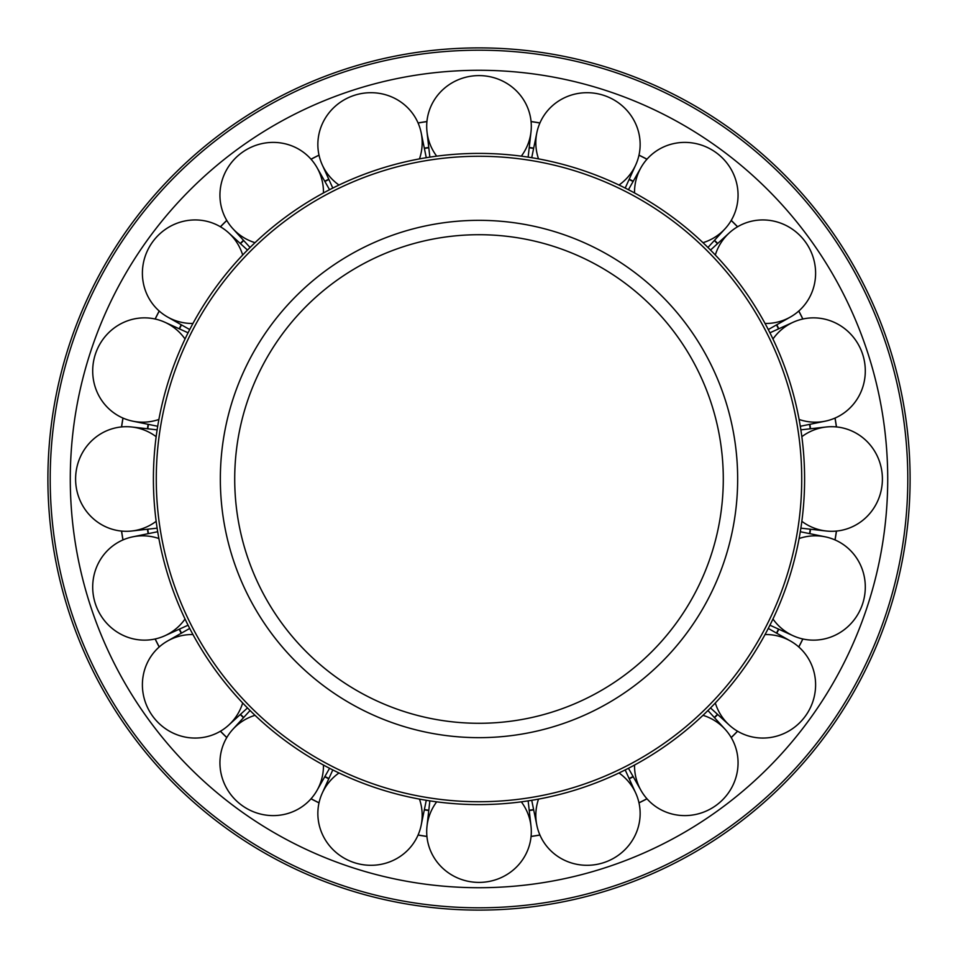 <?xml version="1.0" encoding="UTF-8"?>
<svg xmlns="http://www.w3.org/2000/svg" width="958" height="958" viewBox="0 0 958 958"><rect width="100%" height="100%" fill="white"/><g stroke="black" fill="none" stroke-linecap="round" stroke-linejoin="round"><path stroke-width="1.44" d="M479 723.29A244.29 244.29 0 0 0 723.29 479A244.29 244.29 0 0 0 479 234.71A244.29 244.29 0 0 0 234.71 479A244.29 244.29 0 0 0 479 723.29A244.29 244.29 0 0 1 234.71 479A244.29 244.29 0 0 1 479 234.71M479 804.6A325.6 325.6 0 0 0 804.6 479A325.6 325.6 0 0 0 479 153.4A325.6 325.6 0 0 0 153.4 479A325.6 325.6 0 0 0 479 804.6M479 801.726A322.726 322.726 0 0 0 801.726 479A322.726 322.726 0 0 0 479 156.274A322.726 322.726 0 0 0 156.274 479A322.726 322.726 0 0 0 479 801.726M121.606 426.921A361.166 361.166 0 0 1 123.007 418.095M155.196 319.026A361.166 361.166 0 0 1 159.256 311.063M220.484 226.795A361.166 361.166 0 0 1 226.795 220.484M311.063 159.256A361.166 361.166 0 0 1 319.026 155.196M418.095 123.007A361.166 361.166 0 0 1 426.921 121.606M531.079 121.606A361.166 361.166 0 0 1 539.905 123.007M638.974 155.196A361.166 361.166 0 0 1 646.937 159.256M731.205 220.484A361.166 361.166 0 0 1 737.516 226.795M798.744 311.063A361.166 361.166 0 0 1 802.804 319.026M834.993 418.095A361.166 361.166 0 0 1 836.394 426.921M836.394 531.079A361.166 361.166 0 0 1 834.993 539.905M802.804 638.974A361.166 361.166 0 0 1 798.744 646.937M737.516 731.205A361.166 361.166 0 0 1 731.205 737.516M646.937 798.744A361.166 361.166 0 0 1 638.974 802.804M539.905 834.993A361.166 361.166 0 0 1 531.079 836.394M426.921 836.394A361.166 361.166 0 0 1 418.095 834.993M319.026 802.804A361.166 361.166 0 0 1 311.063 798.744M226.795 737.516A361.166 361.166 0 0 1 220.484 731.205M159.256 646.937A361.166 361.166 0 0 1 155.196 638.974M123.007 539.905A361.166 361.166 0 0 1 121.606 531.079M479 70.281A408.719 408.719 0 0 0 70.281 479A408.719 408.719 0 0 0 479 887.719A408.719 408.719 0 0 0 887.719 479A408.719 408.719 0 0 0 479 70.281M47.9 479A431.1 431.1 0 0 0 479 910.1A431.1 431.1 0 0 0 910.1 479A431.1 431.1 0 0 0 479 47.9A431.1 431.1 0 0 0 47.9 479A431.1 431.1 0 0 1 479 47.9A431.1 431.1 0 0 1 910.1 479M529.235 810.564A335.348 335.348 0 0 0 533.678 809.857M533.618 809.558A335.037 335.037 0 0 1 529.199 810.252M629.238 778.818A335.348 335.348 0 0 0 633.25 776.77M633.094 776.495A335.037 335.037 0 0 1 629.107 778.531M714.536 717.71A335.348 335.348 0 0 0 717.71 714.536M717.482 714.321A335.037 335.037 0 0 1 714.321 717.482M776.77 633.25A335.348 335.348 0 0 0 778.818 629.238M778.531 629.107A335.037 335.037 0 0 1 776.495 633.094M810.564 428.765A335.348 335.348 0 0 0 809.857 424.322M809.558 424.382A335.037 335.037 0 0 1 810.252 428.801M778.818 328.762A335.348 335.348 0 0 0 776.77 324.75M776.495 324.906A335.037 335.037 0 0 1 778.531 328.893M717.71 243.464A335.348 335.348 0 0 0 714.536 240.29M714.321 240.518A335.037 335.037 0 0 1 717.482 243.679M633.25 181.23A335.348 335.348 0 0 0 629.238 179.182M629.107 179.469A335.037 335.037 0 0 1 633.094 181.505M533.678 148.143A335.348 335.348 0 0 0 529.235 147.436M529.199 147.748A335.037 335.037 0 0 1 533.618 148.442M428.765 147.436A335.348 335.348 0 0 0 424.322 148.143M424.382 148.442A335.037 335.037 0 0 1 428.801 147.748M328.762 179.182A335.348 335.348 0 0 0 324.75 181.23M324.906 181.505A335.037 335.037 0 0 1 328.893 179.469M243.464 240.29A335.348 335.348 0 0 0 240.29 243.464M240.518 243.679A335.037 335.037 0 0 1 243.679 240.518M181.23 324.75A335.348 335.348 0 0 0 179.182 328.762M179.469 328.893A335.037 335.037 0 0 1 181.505 324.906M148.143 424.322A335.348 335.348 0 0 0 147.436 428.765M147.748 428.801A335.037 335.037 0 0 1 148.442 424.382M147.436 529.235A335.348 335.348 0 0 0 148.143 533.678M148.442 533.618A335.037 335.037 0 0 1 147.748 529.199M179.182 629.238A335.348 335.348 0 0 0 181.23 633.25M181.505 633.094A335.037 335.037 0 0 1 179.469 629.107M240.29 714.536A335.348 335.348 0 0 0 243.464 717.71M243.679 717.482A335.037 335.037 0 0 1 240.518 714.321M324.75 776.77A335.348 335.348 0 0 0 328.762 778.818M328.893 778.531A335.037 335.037 0 0 1 324.906 776.495M424.322 809.857A335.348 335.348 0 0 0 428.765 810.564M428.801 810.252A335.037 335.037 0 0 1 424.382 809.558M809.857 533.678A335.348 335.348 0 0 0 810.564 529.235M810.252 529.199A335.037 335.037 0 0 1 809.558 533.618M436.692 801.834A52.307 50.738 180 0 0 427.005 826.143A52.307 50.738 180 0 0 479 882.402A52.307 50.738 180 0 0 530.995 826.143A52.307 50.738 180 0 0 521.308 801.834M538.528 799.104A52.307 50.738 162 0 0 536.827 825.221A52.307 50.738 162 0 0 603.66 862.667A52.307 50.738 162 0 0 635.729 793.092A52.307 50.738 162 0 0 619 772.962M634.531 765.047A52.307 50.738 144 0 0 640.986 790.41A52.307 50.738 144 0 0 716.117 805.367A52.307 50.738 144 0 0 725.11 729.289A52.307 50.738 144 0 0 702.98 715.315M715.315 702.98A52.307 50.738 126 0 0 729.289 725.11A52.307 50.738 126 0 0 805.367 716.117A52.307 50.738 126 0 0 790.41 640.986A52.307 50.738 126 0 0 765.047 634.531M772.962 619A52.307 50.738 108 0 0 793.092 635.729A52.307 50.738 108 0 0 862.667 603.66A52.307 50.738 108 0 0 825.221 536.827A52.307 50.738 108 0 0 799.104 538.528M801.834 521.308A52.307 50.738 90 0 0 826.143 530.995A52.307 50.738 90 0 0 882.402 479A52.307 50.738 90 0 0 826.143 427.005A52.307 50.738 90 0 0 801.834 436.692M799.104 419.472A52.307 50.738 72 0 0 825.221 421.173A52.307 50.738 72 0 0 862.667 354.34A52.307 50.738 72 0 0 793.092 322.271A52.307 50.738 72 0 0 772.962 339M765.047 323.469A52.307 50.738 54 0 0 790.41 317.014A52.307 50.738 54 0 0 805.367 241.883A52.307 50.738 54 0 0 729.289 232.89A52.307 50.738 54 0 0 715.315 255.02M702.98 242.685A52.307 50.738 36 0 0 725.11 228.711A52.307 50.738 36 0 0 716.117 152.633A52.307 50.738 36 0 0 640.986 167.59A52.307 50.738 36 0 0 634.531 192.953M619 185.038A52.307 50.738 18 0 0 635.729 164.908A52.307 50.738 18 0 0 603.66 95.333A52.307 50.738 18 0 0 536.827 132.779A52.307 50.738 18 0 0 538.528 158.896M521.308 156.166A52.307 50.738 0 0 0 530.995 131.857A52.307 50.738 0 0 0 479 75.598A52.307 50.738 0 0 0 427.005 131.857A52.307 50.738 0 0 0 436.692 156.166M419.472 158.896A52.307 50.738 -18 0 0 421.173 132.779A52.307 50.738 -18 0 0 354.34 95.333A52.307 50.738 -18 0 0 322.271 164.908A52.307 50.738 -18 0 0 339 185.038M323.469 192.953A52.307 50.738 -36 0 0 317.014 167.59A52.307 50.738 -36 0 0 241.883 152.633A52.307 50.738 -36 0 0 232.89 228.711A52.307 50.738 -36 0 0 255.02 242.685M242.685 255.02A52.307 50.738 -54 0 0 228.711 232.89A52.307 50.738 -54 0 0 152.633 241.883A52.307 50.738 -54 0 0 167.59 317.014A52.307 50.738 -54 0 0 192.953 323.469M185.038 339A52.307 50.738 -72 0 0 164.908 322.271A52.307 50.738 -72 0 0 95.333 354.34A52.307 50.738 -72 0 0 132.779 421.173A52.307 50.738 -72 0 0 158.896 419.472M156.166 436.692A52.307 50.738 -90 0 0 131.857 427.005A52.307 50.738 -90 0 0 75.598 479A52.307 50.738 -90 0 0 131.857 530.995A52.307 50.738 -90 0 0 156.166 521.308M158.896 538.528A52.307 50.738 -108 0 0 132.779 536.827A52.307 50.738 -108 0 0 95.333 603.66A52.307 50.738 -108 0 0 164.908 635.729A52.307 50.738 -108 0 0 185.038 619M192.953 634.531A52.307 50.738 -126 0 0 167.59 640.986A52.307 50.738 -126 0 0 152.633 716.117A52.307 50.738 -126 0 0 228.711 725.11A52.307 50.738 -126 0 0 242.685 702.98M255.02 715.315A52.307 50.738 -144 0 0 232.89 729.289A52.307 50.738 -144 0 0 241.883 805.367A52.307 50.738 -144 0 0 317.014 790.41A52.307 50.738 -144 0 0 323.469 765.047M339 772.962A52.307 50.738 -162 0 0 322.271 793.092A52.307 50.738 -162 0 0 354.34 862.667A52.307 50.738 -162 0 0 421.173 825.221A52.307 50.738 -162 0 0 419.472 799.104M220.34 479A258.66 258.66 0 0 0 479 737.66A258.66 258.66 0 0 0 737.66 479A258.66 258.66 0 0 0 479 220.34A258.66 258.66 0 0 0 220.34 479M121.522 531.067A361.25 361.25 0 0 0 122.935 539.941M155.112 638.986A361.25 361.25 0 0 0 159.184 646.997M220.4 731.241A361.25 361.25 0 0 0 226.759 737.6M311.003 798.816A361.25 361.25 0 0 0 319.014 802.888M418.059 835.065A361.25 361.25 0 0 0 426.933 836.478M531.067 836.478A361.25 361.25 0 0 0 539.941 835.065M638.986 802.888A361.25 361.25 0 0 0 646.997 798.816M731.241 737.6A361.25 361.25 0 0 0 737.6 731.241M798.816 646.997A361.25 361.25 0 0 0 802.888 638.986M835.065 539.941A361.25 361.25 0 0 0 836.478 531.067M426.933 121.522A361.25 361.25 0 0 0 418.059 122.935M319.014 155.112A361.25 361.25 0 0 0 311.003 159.184M226.759 220.4A361.25 361.25 0 0 0 220.4 226.759M159.184 311.003A361.25 361.25 0 0 0 155.112 319.014M122.935 418.059A361.25 361.25 0 0 0 121.522 426.933M479 907.801A428.801 428.801 0 0 0 907.801 479A428.801 428.801 0 0 0 479 50.199A428.801 428.801 0 0 0 50.199 479A428.801 428.801 0 0 0 479 907.801M836.478 426.933A361.25 361.25 0 0 0 835.065 418.059M802.888 319.014A361.25 361.25 0 0 0 798.816 311.003M737.6 226.759A361.25 361.25 0 0 0 731.241 220.4M646.997 159.184A361.25 361.25 0 0 0 638.986 155.112M539.941 122.935A361.25 361.25 0 0 0 531.067 121.522M528.145 800.864L530.995 826.143M625.203 769.933L635.729 793.092M707.938 710.513L725.11 729.289M768.28 628.436L790.41 640.986M800.301 531.726L825.221 536.827M800.864 429.855L826.143 427.005M769.933 332.797L793.092 322.271M710.513 250.062L729.289 232.89M628.436 189.72L640.986 167.59M531.726 157.699L536.827 132.779M429.855 157.136L427.005 131.857M332.797 188.067L322.271 164.908M250.062 247.487L232.89 228.711M189.72 329.564L167.59 317.014M157.699 426.274L132.779 421.173M157.136 528.145L131.857 530.995M188.067 625.203L164.908 635.729M247.487 707.938L228.711 725.11M329.564 768.28L317.014 790.41M426.274 800.301L421.173 825.221M332.797 769.933L322.271 793.092M250.062 710.513L232.89 729.289M189.72 628.436L167.59 640.986M157.699 531.726L132.779 536.827M157.136 429.855L131.857 427.005M188.067 332.797L164.908 322.271M247.487 250.062L228.711 232.89M329.564 189.72L317.014 167.59M426.274 157.699L421.173 132.779M528.145 157.136L530.995 131.857M625.203 188.067L635.729 164.908M707.938 247.487L725.11 228.711M768.28 329.564L790.41 317.014M800.301 426.274L825.221 421.173M800.864 528.145L826.143 530.995M769.933 625.203L793.092 635.729M710.513 707.938L729.289 725.11M628.436 768.28L640.986 790.41M531.726 800.301L536.827 825.221M429.855 800.864L427.005 826.143"/></g></svg>
